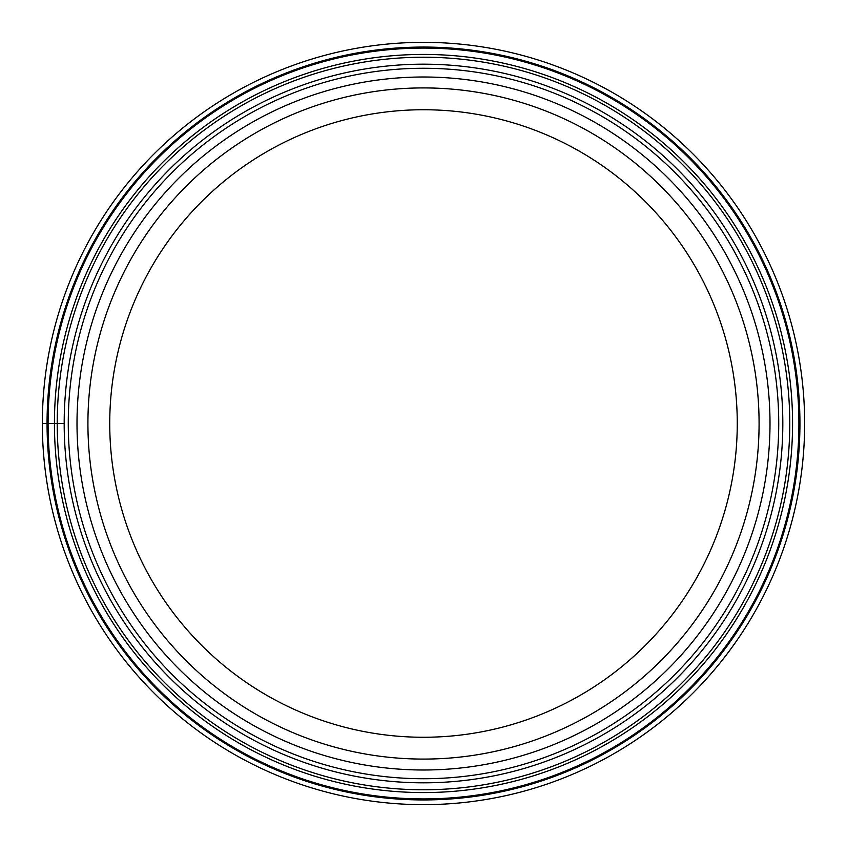 <?xml version="1.0" encoding="UTF-8"?>
<svg xmlns="http://www.w3.org/2000/svg" width="847" height="847" viewBox="0 0 847 847"><rect width="100%" height="100%" fill="white"/><g stroke="black" fill="none" stroke-linecap="round" stroke-linejoin="round"><path stroke-width="1.27" d="M42.35 423.5A381.15 381.15 0 0 1 423.5 42.35A381.15 381.15 0 0 1 804.65 423.5A381.15 381.15 0 0 1 423.5 804.65A381.15 381.15 0 0 1 42.35 423.5L48.088 423.5A375.412 375.412 0 0 0 423.5 798.912A375.412 375.412 0 0 0 798.912 423.5A375.412 375.412 0 0 0 423.5 48.088A375.412 375.412 0 0 0 48.088 423.5L64.181 423.5A359.319 359.319 0 0 0 423.5 782.819A359.319 359.319 0 0 0 782.819 423.5A359.319 359.319 0 0 0 423.5 64.181A359.319 359.319 0 0 0 64.181 423.5A359.319 359.319 0 0 0 423.5 782.819A359.319 359.319 0 0 0 782.819 423.5A359.319 359.319 0 0 0 423.5 64.181A359.319 359.319 0 0 0 64.181 423.5M47.061 423.5A376.439 376.439 0 0 1 423.5 47.061A376.439 376.439 0 0 1 799.939 423.5A376.439 376.439 0 0 1 423.5 799.939A376.439 376.439 0 0 1 47.061 423.5M77.003 423.5A346.497 346.497 0 0 1 423.5 77.003A346.497 346.497 0 0 1 769.997 423.5A346.497 346.497 0 0 1 423.5 769.997A346.497 346.497 0 0 1 77.003 423.5M87.919 423.5A335.581 335.581 0 0 0 423.5 759.081A335.581 335.581 0 0 0 759.081 423.5A335.581 335.581 0 0 0 423.5 87.919A335.581 335.581 0 0 0 87.919 423.5M109.739 423.5A313.761 313.761 0 0 0 423.5 737.261A313.761 313.761 0 0 0 737.261 423.5A313.761 313.761 0 0 0 423.5 109.739A313.761 313.761 0 0 0 109.739 423.5M57.225 423.5A366.275 366.275 0 0 0 423.5 789.775A366.275 366.275 0 0 0 789.775 423.5A366.275 366.275 0 0 0 423.5 57.225A366.275 366.275 0 0 0 57.225 423.5M54.43 423.5A369.07 369.07 0 0 1 423.5 54.43A369.07 369.07 0 0 1 792.57 423.5A369.07 369.07 0 0 1 423.5 792.57A369.07 369.07 0 0 1 54.43 423.5M68.268 423.5A355.232 355.232 0 0 0 423.5 778.732A355.232 355.232 0 0 0 778.732 423.5A355.232 355.232 0 0 0 423.5 68.268A355.232 355.232 0 0 0 68.268 423.5"/></g></svg>
